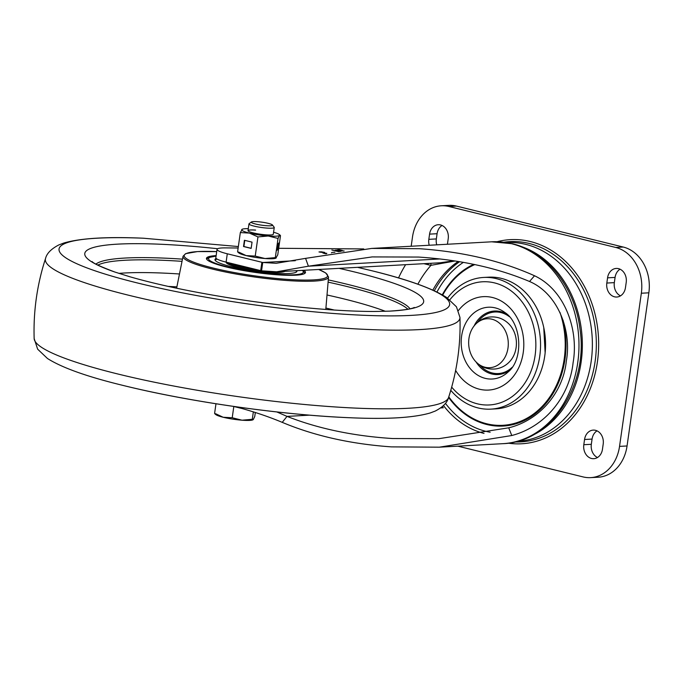 <?xml version="1.0" encoding="UTF-8"?>
<svg xmlns="http://www.w3.org/2000/svg" width="683" height="683" viewBox="0 0 683 683"><rect width="100%" height="100%" fill="white"/><g stroke="black" fill="none" stroke-linecap="round" stroke-linejoin="round"><path stroke-width="1.02" d="M253.248 268.795A26.603 3.748 -171.9 0 1 231.716 263.51M257.662 221.702A10.715 1.511 -171.9 0 1 272.432 224.972A10.715 1.511 -171.9 0 1 266.139 225.68A10.715 1.511 -171.9 0 1 255.382 223.981A10.715 1.511 -171.9 0 1 251.429 221.984A10.715 1.511 -171.9 0 1 257.662 221.702M272.432 224.972L274.165 227.226A12.772 1.801 -171.9 0 1 274.259 227.499A12.772 1.801 -171.9 0 1 266.669 228.071A12.772 1.801 -171.9 0 1 248.971 223.904A12.772 1.801 -171.9 0 1 249.133 223.665L251.429 221.984M242.013 420.199A19.158 2.698 8.1 0 0 252.719 419.917L253.282 419.575L252.292 419.294L242.013 420.199L232.22 417.748L223.17 417.262A19.158 2.698 8.1 0 0 242.013 420.199M214.932 413.898L215.965 414.683A19.158 2.698 8.1 0 0 223.17 417.262L215.589 413.71M255.331 412.455L254.75 416.502L253.282 419.575M233.817 406.505L232.22 417.748M253.359 411.815L252.292 419.294M215.973 403.764L214.599 413.42M248.006 230.675A12.772 1.801 -171.9 0 1 255.596 230.137M274.259 227.499L273.294 234.252A12.772 1.801 -171.9 0 1 265.704 234.824A12.772 1.801 -171.9 0 1 248.014 230.649A12.772 1.801 -171.9 0 1 255.596 230.077M273.576 232.254A19.158 2.698 -171.9 0 1 279.125 234.406A19.158 2.698 -171.9 0 1 279.501 235.387A19.158 2.698 -171.9 0 1 268.231 236.002A19.158 2.698 -171.9 0 1 249.38 233.074A19.158 2.698 -171.9 0 1 241.808 229.514A19.158 2.698 -171.9 0 1 242.371 229.172A19.158 2.698 -171.9 0 1 248.296 228.66M237.94 252.24L238.973 253.026A19.158 2.698 8.1 0 0 246.179 255.604A19.158 2.698 8.1 0 0 265.021 258.533A19.158 2.698 8.1 0 0 275.727 258.251L277.759 254.844L280.491 235.669L279.501 235.387L280.491 235.669M278.877 242.917L277.81 244.121L276.914 250.379L277.981 249.175L278.877 242.917M242.371 229.172L240.339 232.587L249.38 233.074L257.952 236.916L268.231 236.002L278.032 238.452L275.3 257.628L276.291 257.909M278.032 238.452L279.501 235.387M238.598 252.044L246.179 255.604L255.229 256.082L265.021 258.533L275.3 257.628M240.339 232.587L237.607 251.762M252.044 242.141L244.412 240.271L243.524 246.529L251.148 248.399L252.044 242.141M257.952 236.916L255.229 256.082M277.059 249.415L278.109 243.78M277.358 249.073L277.981 249.175M244.77 240.356L243.899 246.503L251.165 248.296M517.373 441.32A99.53 80.423 -93.2 0 0 592.263 349.508A99.53 80.423 -93.2 0 0 525.765 244.377A99.53 80.423 -93.2 0 0 506.41 242.55M531.519 435.814A99.53 80.423 -93.2 0 0 582.164 338.059A99.53 80.423 -93.2 0 0 521.078 246.469M485.434 318.935A24.511 19.798 86.8 0 1 508.058 340.049A24.511 19.798 86.8 0 1 491.504 367.514A24.511 19.798 86.8 0 1 475.88 361.768A24.511 19.798 86.8 0 1 473.917 326.175A24.511 19.798 86.8 0 1 485.434 318.935M473.917 326.175C477.733 321.258 482.676 318.252 488.738 317.151C496.686 316.127 503.508 318.483 509.194 324.229A24.511 19.798 86.8 0 1 511.157 359.83C507.349 364.748 502.406 367.753 496.336 368.846C488.396 369.879 481.575 367.522 475.88 361.768M449.849 299.811A61.683 49.842 86.8 0 1 461.606 288.875A61.683 49.842 86.8 0 1 529.496 314.522A61.683 49.842 86.8 0 1 510.346 397.848A61.683 49.842 86.8 0 1 451.685 387.133M447.561 298.104A65.944 53.283 86.8 0 1 461.17 285.05A65.944 53.283 86.8 0 1 483.598 277.452A65.944 53.283 86.8 0 1 538.332 325.987A65.944 53.283 86.8 0 1 513.274 401.544A65.944 53.283 86.8 0 1 490.855 409.134A65.944 53.283 86.8 0 1 450.78 390.326M483.598 277.452L488.601 277.178A65.944 53.283 86.8 0 1 543.344 325.714A65.944 53.283 86.8 0 1 518.286 401.262A65.944 53.283 86.8 0 1 495.858 408.861L490.855 409.134M429.223 245.248A11.705 9.46 86.8 0 1 428.83 239.34L429.573 234.124A11.705 9.46 86.8 0 1 438.247 224.724A11.705 9.46 86.8 0 1 448.219 238.7L447.476 243.916A11.705 9.46 86.8 0 1 447.425 244.241M436.736 244.83A11.705 9.46 86.8 0 1 436.343 238.922L437.086 233.714A11.705 9.46 86.8 0 1 442.063 225.484M620.053 269.196A11.705 9.46 -93.2 0 0 615.076 277.418L614.333 282.634A11.705 9.46 -93.2 0 0 620.488 295.859M606.82 283.052A11.705 9.46 -93.2 0 0 616.792 297.028A11.705 9.46 -93.2 0 0 625.466 287.628L626.209 282.412A11.705 9.46 -93.2 0 0 616.245 268.436A11.705 9.46 -93.2 0 0 607.563 277.836L606.82 283.052L614.333 282.634M623.272 247.05L615.759 247.468A38.922 31.452 86.8 0 1 641.337 293.229L619.541 446.383A38.922 31.452 86.8 0 1 590.675 477.63L598.188 477.221A38.922 31.452 -93.2 0 0 627.054 445.965L648.85 292.819A38.922 31.452 -93.2 0 0 623.272 247.05L456.44 206.078A38.922 31.452 -93.2 0 0 448.868 205.37L441.355 205.779A38.922 31.452 86.8 0 0 412.489 237.035L411.183 246.239M441.355 205.779A38.922 31.452 86.8 0 1 448.927 206.497L615.759 247.468M590.675 477.63A38.922 31.452 86.8 0 1 583.103 476.922L457.832 446.161M602.457 449.286A11.705 9.46 86.8 0 1 593.783 458.686A11.705 9.46 86.8 0 1 583.811 444.71L584.554 439.493A11.705 9.46 86.8 0 1 593.237 430.102A11.705 9.46 86.8 0 1 603.2 444.078L602.457 449.286M597.48 457.516A11.705 9.46 86.8 0 1 591.324 444.3L592.067 439.084A11.705 9.46 86.8 0 1 597.044 430.853M276.854 411.951L287.022 416.391C318.193 428.651 353.384 436.036 392.605 438.537L438.904 438.674L508.715 427.814C539.621 420.352 563.236 392.366 566.318 361.059C571.97 330.546 557.738 293.485 529.538 281.49C497.258 267.898 460.222 259.753 418.431 257.056L372.133 256.919L308.4 266.199L305.574 258.362L371.663 248.424L419.618 248.714C462.886 251.788 501.177 260.795 534.507 275.753C564.978 290.036 578.911 329.923 573.088 362.75C569.502 396.379 545.401 426.738 511.772 435.523L439.374 447.177L391.419 446.878C350.814 444.027 314.419 435.856 282.233 422.359C269.862 417.176 256.432 412.558 241.961 408.502A25.536 3.594 8.1 0 1 241.09 408.297L233.27 406.376M334.892 252.3A10.74 1.511 8.1 0 0 333.483 252.326A10.74 1.511 8.1 0 0 331.417 252.864M442.046 406.914L443.276 407.777L442.114 406.846M423.878 263.681L428.241 264.748A64.911 52.446 -93.2 0 0 430.973 265.328A3.193 1.844 100.2 0 0 430.725 263.296M453.845 260.786L440.262 262.776L276.641 271.791L308.4 266.199L440.014 258.942M417.868 284.188A104.286 84.257 -93.2 0 1 430.973 265.328L455.117 260.983M405.608 264.688A127.695 103.176 -93.2 0 0 398.522 277.938M323.896 253.034L326.867 253.367L322.675 252.855L324.451 253.521L325.065 253.487L323.529 253.077L323.938 252.787M321.582 252.181L324.647 252.403L321.309 251.822L318.978 251.95L321.556 252.36M340.288 251.438L341.287 251.02L338.888 250.943L340.288 251.438M340.988 251.387L340.458 251.259M339.374 249.969L335.276 250.2L342.431 250.524L338.606 249.585L337.948 249.619L339.331 250.268M344.164 250.96L340.689 250.755L343.583 251.037M326.295 253.777L325.825 253.863M339.425 251.609L331.861 250.012L338.777 251.703M238.145 247.997L225.219 247.895A25.536 3.594 8.1 0 0 217.032 249.363A25.536 3.594 8.1 0 0 227.294 253.786L261.879 262.281A25.536 3.594 8.1 0 0 262.742 262.485L276.18 263.296L305.574 258.362M363.766 248.936L278.69 248.296M217.032 249.363L215.845 257.704A25.536 3.594 8.1 0 0 226.107 262.127L260.693 270.622A25.536 3.594 8.1 0 0 261.555 270.835L276.641 271.791M529.538 281.49L534.507 275.753M508.715 427.814L511.772 435.523M309.484 415.153L287.022 416.391L282.233 422.359M325.851 253.222L324.493 253.017L325.851 253.222M97.857 265.098A159.617 22.488 -171.9 0 1 98.659 264.705A159.617 22.488 -171.9 0 1 182.028 261.341M303.875 270.289A50.013 7.043 -171.9 0 1 305.472 272.474A50.013 7.043 -171.9 0 1 304.089 273.798A50.013 7.043 -171.9 0 1 249.636 271.586A50.013 7.043 -171.9 0 1 206.445 258.379A50.013 7.043 -171.9 0 1 207.837 257.021A50.013 7.043 -171.9 0 1 216.144 255.621M328.096 282.13A159.617 22.488 -171.9 0 1 407.879 309.22M284.837 271.339A29.898 4.209 -171.9 0 1 284.589 271.467A29.898 4.209 -171.9 0 1 252.001 270.144A29.898 4.209 -171.9 0 1 226.21 262.238L226.218 262.161M216.195 258.43A41.39 5.831 8.1 0 0 216.127 258.464A41.39 5.831 8.1 0 0 214.983 259.574A41.39 5.831 8.1 0 0 250.687 270.511A41.39 5.831 8.1 0 0 295.79 272.355A41.39 5.831 8.1 0 0 296.943 271.245A41.39 5.831 8.1 0 0 296.84 270.681M217.143 259.105A41.39 5.831 8.1 0 0 215.982 259.506A41.39 5.831 8.1 0 0 215.077 260.121M296.704 271.74A41.39 5.831 8.1 0 0 295.807 270.733M227.183 262.392A29.898 4.209 8.1 0 0 257.79 269.913M476.051 311.371A35.951 29.045 86.8 0 1 504.857 312.49C521.735 323.179 523.741 359.497 508.135 371.97A35.951 29.045 86.8 0 1 504.455 374.882A35.951 29.045 86.8 0 1 464.892 359.941A35.951 29.045 86.8 0 1 476.051 311.371M458.438 310.5A46.785 37.804 86.8 0 1 467.488 302.031A46.785 37.804 86.8 0 1 518.986 321.488A46.785 37.804 86.8 0 1 504.455 384.691A46.785 37.804 86.8 0 1 455.638 370.417M510.03 370.015A31.811 25.706 86.8 0 1 508.784 370.895A31.811 25.706 86.8 0 1 476.068 361.964M474.079 325.962A31.811 25.706 86.8 0 1 483.649 314.701A31.811 25.706 86.8 0 1 506.957 314.231M512.156 367.309A30.829 24.904 86.8 0 1 508.784 370.007A30.829 24.904 86.8 0 1 479.944 365.192M477.579 322.325A30.829 24.904 86.8 0 1 484.426 315.546A30.829 24.904 86.8 0 1 509.364 316.69M503.934 242.209A100.273 81.021 86.8 0 1 595.132 361.358A100.273 81.021 86.8 0 1 514.939 441.935M497.122 241.714A102.219 82.592 86.8 0 1 597.437 361.7A102.219 82.592 86.8 0 1 508.229 443.165M436.343 238.922L428.83 239.34M437.086 233.714L429.573 234.124M615.076 277.418L607.563 277.836M456.44 206.078L448.927 206.497M648.85 292.819L641.337 293.229M627.054 445.965L619.541 446.383M592.067 439.084L584.554 439.493M591.324 444.3L583.811 444.71M440.748 407.913L443.276 407.777A92.581 74.806 86.8 0 1 442.362 406.641M432.851 290.113A92.581 74.806 86.8 0 1 458.182 261.469M459.582 261.7A92.581 74.806 -93.2 0 0 434.32 290.779M443.506 405.582A92.581 74.806 -93.2 0 0 484.016 433.406M491.675 241.808L512.395 243.754C547.322 251.831 575.248 288.124 580.038 329.402C588.533 385.118 551.369 442.371 502.799 443.677A101.093 81.678 -93.2 0 0 578.868 350.439A101.093 81.678 -93.2 0 0 511.345 243.66A101.093 81.678 -93.2 0 0 491.675 241.808L371.663 248.424M463.398 262.357A90.446 73.081 -93.2 0 0 436.958 292.017M445.461 403.371A90.446 73.081 -93.2 0 0 485.878 431.323A90.446 73.081 -93.2 0 0 490.146 432.219M473.695 264.347A83.497 67.472 -93.2 0 0 442.285 294.808M448.594 397.429A83.497 67.472 -93.2 0 0 486.842 424.519A83.497 67.472 -93.2 0 0 563.074 320.216M474.822 264.577A82.745 66.857 -93.2 0 0 442.712 295.047M448.782 396.84A82.745 66.857 -93.2 0 0 486.766 423.784A82.745 66.857 -93.2 0 0 550.635 395.73A82.745 66.857 -93.2 0 0 559.975 312.387M428.241 264.748A3.193 1.827 103.8 0 0 428.25 263.433M261.555 270.835L262.742 262.485L295.312 260.693M242.089 407.614L241.961 408.502M241.21 407.495L241.09 408.297M226.107 262.127L227.294 253.786M260.693 270.622L261.879 262.281M448.56 397.532A209.357 29.497 -171.9 0 1 442.917 402.432A209.357 29.497 -171.9 0 1 217.314 393.536A209.357 29.497 -171.9 0 1 34.15 338.546C33.296 311.183 37.095 284.487 45.548 258.447A209.357 29.497 -171.9 0 0 223.418 314.078A209.357 29.497 -171.9 0 0 454.11 323.776A209.357 29.497 -171.9 0 0 459.958 317.424C460.82 344.787 457.012 371.492 448.56 397.532C447.314 402.586 442.891 407.094 435.293 411.038L430.205 412.967C413.659 417.765 387.21 419.371 350.866 417.774A197.259 27.79 -171.9 0 1 122.317 385.246C86.972 376.64 62.016 367.727 47.468 358.498L37.642 349.158L34.15 338.546M357.533 267.335L371.791 270.733A197.259 27.79 -171.9 0 1 444.155 309.869A197.259 27.79 -171.9 0 1 208.264 297.634A197.259 27.79 -171.9 0 1 64.526 243.694A197.259 27.79 -171.9 0 1 143.251 238.205L238.35 246.546M339.058 268.351A171.151 24.118 -171.9 0 1 418.918 306.317A171.151 24.118 -171.9 0 1 389.549 311.141L373.994 311.491C340.271 311.38 298.864 307.896 249.765 301.024C201.562 293.963 161.555 285.87 129.736 276.726L114.923 272.056A171.151 24.118 -171.9 0 1 89.533 248.894A171.151 24.118 -171.9 0 1 217.638 248.723M95.936 264.082A159.976 22.539 -171.9 0 1 98.608 262.503A159.976 22.539 -171.9 0 1 182.463 259.147M325.911 308.067A147.238 20.746 -171.9 0 1 334.277 310.048M318.722 269.478L325.731 272.952L328.532 276.982A73.482 10.356 -171.9 0 1 326.483 279.04A73.482 10.356 -171.9 0 1 246.119 275.736A73.482 10.356 -171.9 0 1 183.044 256.279L176.615 288.217M183.044 256.279L185.639 253.658L197.524 251.575L216.716 251.626A72.432 10.202 8.1 0 0 186.211 253.581A72.432 10.202 8.1 0 0 238.999 273.388A72.432 10.202 8.1 0 0 325.612 277.879A72.432 10.202 8.1 0 0 318.637 269.478M168.308 286.425A147.238 20.746 -171.9 0 1 176.888 286.86M118.859 273.379A158.319 22.308 -171.9 0 1 179.484 273.985M327.012 294.988A158.319 22.308 -171.9 0 1 385.391 311.311M328.284 279.902A159.976 22.539 -171.9 0 1 410.005 308.776M216.067 256.159A47.887 6.745 8.1 0 0 209.886 257.38A47.887 6.745 8.1 0 0 244.779 270.468A47.887 6.745 8.1 0 0 302.04 273.439A47.887 6.745 8.1 0 0 302.245 270.383M248.971 223.904L248.014 230.649M279.125 234.406L280.158 235.191M545.136 352.795L543.745 327.49M502.799 443.677L439.374 447.177M143.251 238.205C106.898 236.608 80.449 238.205 63.903 243.003L58.815 244.932C51.216 248.885 46.794 253.384 45.548 258.447M414.291 307.452L414.137 307.521C411.61 308.972 403.414 310.176 389.549 311.141M92.145 261.563C93.042 263.16 100.64 266.66 114.923 272.056M328.532 276.982L325.791 309.45M371.791 270.733C407.145 279.338 432.091 288.252 446.639 297.481L456.466 306.821L459.958 317.424M350.866 417.774C282.822 415.187 188.38 401.749 122.317 385.246M305.07 273.174L302.663 270.357M216.076 256.091L208.708 257.525L206.633 259.164"/></g></svg>
